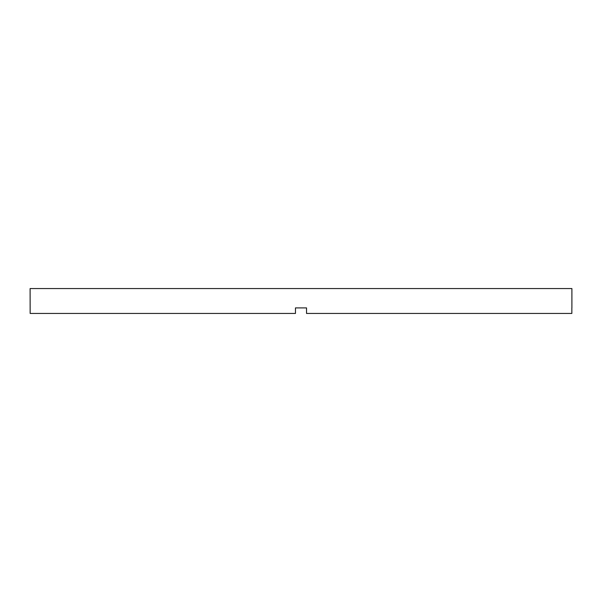 <?xml version="1.0" encoding="UTF-8"?>
<svg xmlns="http://www.w3.org/2000/svg" width="602" height="602" viewBox="0 0 602 602"><rect width="100%" height="100%" fill="white"/><g stroke="black" fill="none" stroke-linecap="round" stroke-linejoin="round"><path stroke-width="0.9" d="M295.469 307.908L306.531 307.908L295.469 307.908L295.469 313.439L30.153 313.439L30.1 288.561L571.9 288.561L571.9 307.908M306.531 307.908L306.531 313.439L571.847 313.439L571.847 307.908"/></g></svg>
